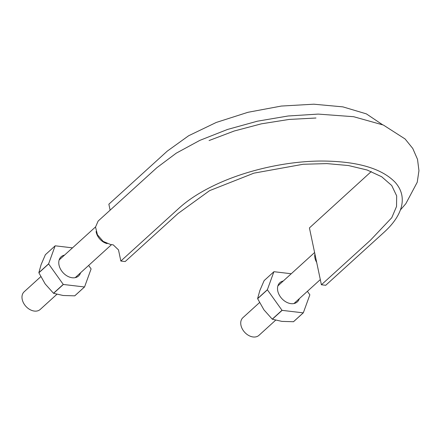 <?xml version="1.0" encoding="UTF-8"?>
<svg xmlns="http://www.w3.org/2000/svg" width="441" height="441" viewBox="0 0 441 441"><rect width="100%" height="100%" fill="white"/><g stroke="black" fill="none" stroke-linecap="round" stroke-linejoin="round"><path stroke-width="0.66" d="M316.688 262.389A11.935 8.517 -132.3 0 1 314.918 253.994M275.619 320.205L258.961 335.342A11.935 8.517 -132.3 0 1 244.634 332.238A11.935 8.517 -132.3 0 1 242.908 317.68L259.523 302.581M56.867 294.318L40.208 309.455A11.935 8.517 -132.3 0 1 25.881 306.346A11.935 8.517 -132.3 0 1 24.156 291.788L40.77 276.689M107.141 243.619A11.935 8.517 -132.3 0 1 96.088 231.508M120.845 261.039L179.233 207.981C188.957 199.2 201.543 191.24 216.989 184.09C247.412 169.983 286.782 161.252 320.921 161.031C356.879 161.108 381.674 168.247 395.301 182.453C401.387 189.398 403.482 197.226 401.591 205.936C399.557 214.673 393.736 223.438 384.122 232.231L325.734 285.283L321.401 284.77L370.512 240.152L391.779 217.694L396.531 206.493L396.668 195.881L391.718 185.507L381.697 176.758L367.088 170L348.473 165.54L326.875 163.6L303.132 164.267L253.884 173.159L209.624 190.633L178.081 213.472L125.178 261.552L120.845 261.039L118.497 249.898L113.205 244.838L110.608 244.529L103.144 241.381L97.433 234.75L95.526 227.054L98.128 221.068L156.897 167.668L176.229 153.181L199.801 140.392L227.473 129.467L257.351 121.203L288.1 115.994L318.198 114.092L353.654 116.711L383.389 125.057L405.103 138.976L412.765 148.457L417.522 159.361L418.95 170.695L417.236 182.243L405.819 203.714L400.4 209.949M110.123 210.17L108.866 204.194L167.255 151.136L188.643 135.745L216.244 122.455L247.947 112.301L281.314 106.061L313.799 104.197L342.894 106.871L366.372 113.872L382.446 124.66M321.401 284.77L309.422 227.925L371.278 171.538M63.361 284.467A25.424 18.142 -132.3 0 1 63.25 284.395L53.499 293.259A25.424 18.142 47.7 0 0 53.609 293.331L63.361 284.467L84.49 286.97A25.424 18.142 -132.3 0 0 84.573 286.92L91.089 268.96A25.424 18.142 -132.3 0 0 91.061 268.845L88.635 265.443M53.499 293.259L45.18 283.949L38.885 272.803L48.637 263.939L63.25 284.395M48.637 263.939A25.424 18.142 -132.3 0 1 48.615 263.823L38.858 272.681A25.424 18.142 47.7 0 0 38.885 272.803M38.858 272.681L41.107 264.622L45.373 254.722L55.131 245.863A25.424 18.142 -132.3 0 1 55.213 245.813L72.5 247.859M53.609 293.331L63.162 295.498L74.733 295.834A25.424 18.142 47.7 0 0 74.821 295.784L84.573 286.92M74.733 295.834L84.49 286.97M80.56 272.786A12.971 9.255 -132.3 0 1 69.601 277.13A12.971 9.255 -132.3 0 1 59.022 265.107A12.971 9.255 -132.3 0 1 64.507 255.119M55.131 245.863L48.615 263.823M272.251 319.152L263.933 309.836L257.638 298.689L267.389 289.825L282.003 310.288L272.251 319.152A25.424 18.142 47.7 0 0 272.356 319.218L282.113 310.359A25.424 18.142 -132.3 0 1 282.003 310.288M291.253 273.745L273.966 271.7A25.424 18.142 -132.3 0 0 273.883 271.75L264.126 280.614L259.859 290.509L257.61 298.574A25.424 18.142 47.7 0 0 257.638 298.689M282.113 310.359L303.237 312.856A25.424 18.142 -132.3 0 0 303.325 312.812L293.574 321.671A25.424 18.142 47.7 0 1 293.486 321.721L281.915 321.39L272.356 319.218M303.325 312.812L309.841 294.853A25.424 18.142 -132.3 0 0 309.814 294.731L307.388 291.336M273.883 271.75L267.367 289.709A25.424 18.142 -132.3 0 0 267.389 289.825M299.312 298.673A12.971 9.255 -132.3 0 1 288.353 303.017A12.971 9.255 -132.3 0 1 277.775 290.999A12.971 9.255 -132.3 0 1 283.26 281.011M293.486 321.721L303.237 312.856M257.61 298.574L267.367 289.709M293.943 303.551L320.309 279.588M277.891 285.889L314.609 252.522M75.191 277.665L111.534 244.639M59.138 259.997L95.537 226.928M209.073 140.547L234.232 131.005L261.381 123.833L289.114 119.434L315.982 118.012"/></g></svg>
